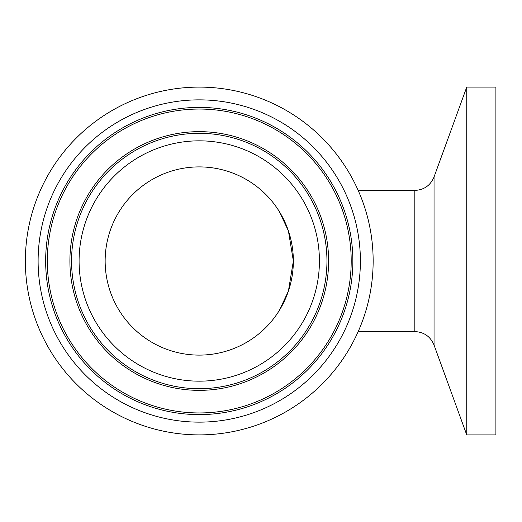 <?xml version="1.0" encoding="UTF-8"?>
<svg xmlns="http://www.w3.org/2000/svg" width="522" height="522" viewBox="0 0 522 522"><rect width="100%" height="100%" fill="white"/><g stroke="black" fill="none" stroke-linecap="round" stroke-linejoin="round"><path stroke-width="0.78" d="M466.746 261L466.746 87.102L434.043 176.958L434.043 345.042L466.746 434.898L466.746 261M466.746 434.898L495.9 434.898L495.9 87.102L466.746 87.102M199.254 355.11A94.11 94.11 0 0 0 280.751 213.948A94.11 94.11 0 0 0 117.757 213.948A94.11 94.11 0 0 0 199.254 355.11M199.254 87.102A173.898 173.898 0 0 0 48.657 347.946A173.898 173.898 0 0 0 349.851 347.946A173.898 173.898 0 0 0 199.254 87.102M282.793 217.681L279.283 211.482L288.398 230.855L293.364 261L288.398 291.145L279.283 310.518L282.793 304.319M358.183 190.419L414.82 190.419L414.82 331.581C424.04 332.044 430.448 336.533 434.043 345.042M319.418 261A120.164 120.164 0 0 1 139.172 365.067A120.164 120.164 0 0 1 139.172 156.933A120.164 120.164 0 0 1 319.418 261M326.948 261A127.694 127.694 0 0 0 135.407 150.414A127.694 127.694 0 0 0 135.407 371.586A127.694 127.694 0 0 0 326.948 261M69.902 261A129.352 129.352 0 0 1 199.254 131.648A129.352 129.352 0 0 1 328.606 261A129.352 129.352 0 0 1 199.254 390.352A129.352 129.352 0 0 1 69.902 261M38.113 261A161.141 161.141 0 0 0 279.825 400.55A161.141 161.141 0 0 0 279.825 121.45A161.141 161.141 0 0 0 38.113 261M45.649 261A153.605 153.605 0 0 1 199.254 107.395A153.605 153.605 0 0 1 352.859 261A153.605 153.605 0 0 1 199.254 414.605A153.605 153.605 0 0 1 45.649 261M47.306 261A151.948 151.948 0 0 1 199.254 109.052A151.948 151.948 0 0 1 351.202 261A151.948 151.948 0 0 1 199.254 412.948A151.948 151.948 0 0 1 47.306 261M414.82 190.419C424.04 189.956 430.454 185.467 434.043 176.958M358.183 331.581L414.82 331.581"/></g></svg>
